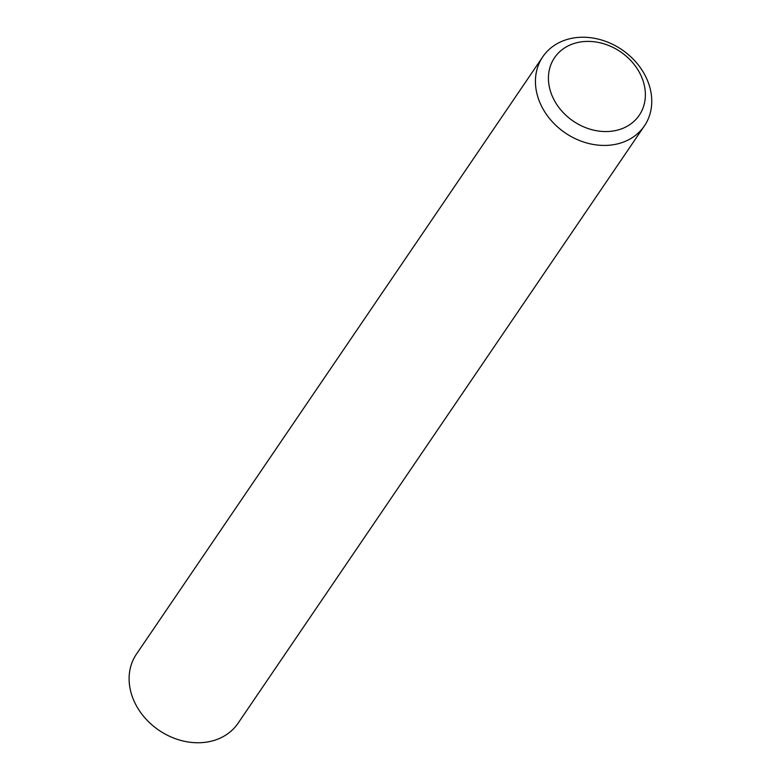 <?xml version="1.0" encoding="UTF-8"?>
<svg xmlns="http://www.w3.org/2000/svg" width="781" height="781" viewBox="0 0 781 781"><rect width="100%" height="100%" fill="white"/><g stroke="black" fill="none" stroke-linecap="round" stroke-linejoin="round"><path stroke-width="1.17" d="M648.084 82.025A61.445 50.335 -145.8 0 1 644.403 125.897A61.445 50.335 -145.8 0 1 565.288 132.955A61.445 50.335 -145.8 0 1 542.795 56.769A61.445 50.335 -145.8 0 1 597.982 39.05A61.445 50.335 -145.8 0 1 648.084 82.025M644.403 125.897L238.078 723.216A61.445 50.335 -145.8 0 1 207.619 741.95A61.445 50.335 -145.8 0 1 143.157 715.787A61.445 50.335 -145.8 0 1 136.46 654.097L542.795 56.769M613.866 130.886A51.204 41.949 -145.8 0 1 551.493 94.228A51.204 41.949 -145.8 0 1 579.941 42.067A51.204 41.949 -145.8 0 1 642.314 78.725A51.204 41.949 -145.8 0 1 613.866 130.886"/></g></svg>
